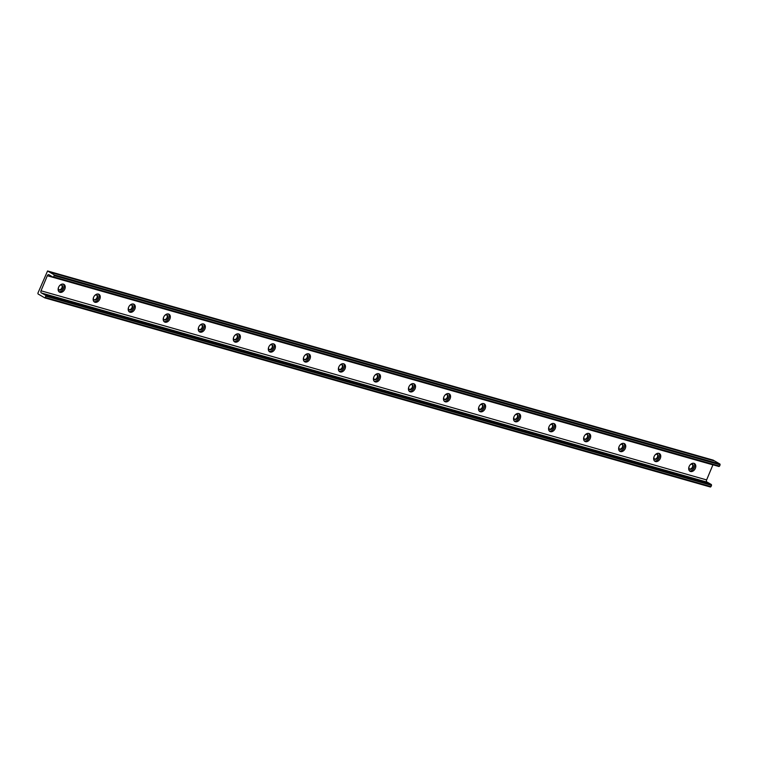 <?xml version="1.0" encoding="UTF-8"?>
<svg xmlns="http://www.w3.org/2000/svg" width="758" height="758" viewBox="0 0 758 758"><rect width="100%" height="100%" fill="white"/><g stroke="black" fill="none" stroke-linecap="round" stroke-linejoin="round"><path stroke-width="1.14" d="M59.693 285.576A2.757 1.98 -59.9 0 1 61.929 285.179A2.757 1.98 -59.9 0 1 62.478 288.116A2.757 1.98 -59.9 0 1 59.162 289.963A2.757 1.98 -59.9 0 1 58.385 287.822M61.625 285.055A2.757 1.98 -59.9 0 1 61.91 287.794A2.757 1.98 -59.9 0 1 58.897 289.764M690.263 464.758A2.757 1.98 -59.9 0 1 692.499 464.36A2.757 1.98 -59.9 0 1 693.049 467.298A2.757 1.98 -59.9 0 1 689.733 469.145A2.757 1.98 -59.9 0 1 688.956 467.004M692.196 464.237A2.757 1.98 -59.9 0 1 692.48 466.975A2.757 1.98 -59.9 0 1 689.467 468.946M655.225 454.8A2.757 1.98 -59.9 0 1 657.47 454.412A2.757 1.98 -59.9 0 1 658.01 457.349A2.757 1.98 -59.9 0 1 654.704 459.187A2.757 1.98 -59.9 0 1 653.927 457.046M657.167 454.279A2.757 1.98 -59.9 0 1 657.451 457.017A2.757 1.98 -59.9 0 1 654.438 458.988M620.196 444.842A2.757 1.98 -59.9 0 1 622.441 444.453A2.757 1.98 -59.9 0 1 622.981 447.391A2.757 1.98 -59.9 0 1 619.665 449.229A2.757 1.98 -59.9 0 1 618.898 447.097M622.138 444.321A2.757 1.98 -59.9 0 1 622.413 447.059A2.757 1.98 -59.9 0 1 619.4 449.039M585.167 434.893A2.757 1.98 -59.9 0 1 587.403 434.505A2.757 1.98 -59.9 0 1 587.952 437.442A2.757 1.98 -59.9 0 1 584.636 439.28A2.757 1.98 -59.9 0 1 583.859 437.139M587.099 434.372A2.757 1.98 -59.9 0 1 587.384 437.11A2.757 1.98 -59.9 0 1 584.371 439.081M550.137 424.935A2.757 1.98 -59.9 0 1 552.374 424.546A2.757 1.98 -59.9 0 1 552.923 427.484A2.757 1.98 -59.9 0 1 549.607 429.322A2.757 1.98 -59.9 0 1 548.83 427.18M552.07 424.414A2.757 1.98 -59.9 0 1 552.355 427.152A2.757 1.98 -59.9 0 1 549.342 429.123M515.099 414.986A2.757 1.98 -59.9 0 1 517.344 414.588A2.757 1.98 -59.9 0 1 517.885 417.525A2.757 1.98 -59.9 0 1 514.568 419.373A2.757 1.98 -59.9 0 1 513.801 417.232M517.041 414.465A2.757 1.98 -59.9 0 1 517.316 417.203A2.757 1.98 -59.9 0 1 514.312 419.174M480.07 405.028A2.757 1.98 -59.9 0 1 482.315 404.639A2.757 1.98 -59.9 0 1 482.855 407.577A2.757 1.98 -59.9 0 1 479.539 409.415A2.757 1.98 -59.9 0 1 478.762 407.273M482.012 404.507A2.757 1.98 -59.9 0 1 482.287 407.245A2.757 1.98 -59.9 0 1 479.274 409.216M445.041 395.07A2.757 1.98 -59.9 0 1 447.277 394.681A2.757 1.98 -59.9 0 1 447.826 397.618A2.757 1.98 -59.9 0 1 444.51 399.457A2.757 1.98 -59.9 0 1 443.733 397.325M446.974 394.548A2.757 1.98 -59.9 0 1 447.258 397.287A2.757 1.98 -59.9 0 1 444.245 399.267M410.002 385.121A2.757 1.98 -59.9 0 1 412.248 384.732A2.757 1.98 -59.9 0 1 412.797 387.67A2.757 1.98 -59.9 0 1 409.481 389.508A2.757 1.98 -59.9 0 1 408.704 387.366M411.945 384.6A2.757 1.98 -59.9 0 1 412.229 387.338A2.757 1.98 -59.9 0 1 409.216 389.309M374.973 375.163A2.757 1.98 -59.9 0 1 377.219 374.774A2.757 1.98 -59.9 0 1 377.759 377.711A2.757 1.98 -59.9 0 1 374.443 379.55A2.757 1.98 -59.9 0 1 373.675 377.408M376.916 374.642A2.757 1.98 -59.9 0 1 377.19 377.38A2.757 1.98 -59.9 0 1 374.177 379.351M339.944 365.214A2.757 1.98 -59.9 0 1 342.18 364.816A2.757 1.98 -59.9 0 1 342.73 367.753A2.757 1.98 -59.9 0 1 339.413 369.601A2.757 1.98 -59.9 0 1 338.636 367.459M341.886 364.683A2.757 1.98 -59.9 0 1 342.161 367.431A2.757 1.98 -59.9 0 1 339.148 369.402M304.915 355.256A2.757 1.98 -59.9 0 1 307.151 354.867A2.757 1.98 -59.9 0 1 307.701 357.804A2.757 1.98 -59.9 0 1 304.384 359.643A2.757 1.98 -59.9 0 1 303.607 357.501M306.848 354.735A2.757 1.98 -59.9 0 1 307.132 357.473A2.757 1.98 -59.9 0 1 304.119 359.444M269.876 345.297A2.757 1.98 -59.9 0 1 272.122 344.909A2.757 1.98 -59.9 0 1 272.662 347.846A2.757 1.98 -59.9 0 1 269.355 349.684A2.757 1.98 -59.9 0 1 268.578 347.543M271.819 344.776A2.757 1.98 -59.9 0 1 272.094 347.515A2.757 1.98 -59.9 0 1 269.09 349.485M234.847 335.349A2.757 1.98 -59.9 0 1 237.093 334.96A2.757 1.98 -59.9 0 1 237.633 337.888A2.757 1.98 -59.9 0 1 234.317 339.736A2.757 1.98 -59.9 0 1 233.54 337.594M236.79 334.828A2.757 1.98 -59.9 0 1 237.064 337.566A2.757 1.98 -59.9 0 1 234.051 339.537M199.818 325.39A2.757 1.98 -59.9 0 1 202.054 325.002A2.757 1.98 -59.9 0 1 202.604 327.939A2.757 1.98 -59.9 0 1 199.288 329.777A2.757 1.98 -59.9 0 1 198.511 327.636M201.751 324.869A2.757 1.98 -59.9 0 1 202.035 327.608A2.757 1.98 -59.9 0 1 199.022 329.578M164.78 315.432A2.757 1.98 -59.9 0 1 167.025 315.044A2.757 1.98 -59.9 0 1 167.575 317.981A2.757 1.98 -59.9 0 1 164.259 319.829A2.757 1.98 -59.9 0 1 163.482 317.687M166.722 314.911A2.757 1.98 -59.9 0 1 167.006 317.659A2.757 1.98 -59.9 0 1 163.993 319.63M129.751 305.483A2.757 1.98 -59.9 0 1 131.996 305.095A2.757 1.98 -59.9 0 1 132.536 308.032A2.757 1.98 -59.9 0 1 129.22 309.87A2.757 1.98 -59.9 0 1 128.453 307.729M131.693 304.962A2.757 1.98 -59.9 0 1 131.968 307.701A2.757 1.98 -59.9 0 1 128.955 309.671M94.722 295.525A2.757 1.98 -59.9 0 1 96.967 295.137A2.757 1.98 -59.9 0 1 97.507 298.074A2.757 1.98 -59.9 0 1 94.191 299.912A2.757 1.98 -59.9 0 1 93.414 297.771M96.664 295.004A2.757 1.98 -59.9 0 1 96.939 297.742A2.757 1.98 -59.9 0 1 93.926 299.713M58.565 287.348A4.463 3.193 120.1 0 0 59.446 292.095A4.463 3.193 120.1 0 0 64.8 289.12A4.463 3.193 120.1 0 0 63.918 284.364A4.463 3.193 120.1 0 0 58.565 287.348M58.925 291.678A4.463 3.193 120.1 0 0 63.663 288.457A4.463 3.193 120.1 0 0 63.302 284.117M689.136 466.521A4.463 3.193 120.1 0 0 690.017 471.277A4.463 3.193 120.1 0 0 695.37 468.302A4.463 3.193 120.1 0 0 694.489 463.545A4.463 3.193 120.1 0 0 689.136 466.521M689.496 470.86A4.463 3.193 120.1 0 0 694.233 467.639A4.463 3.193 120.1 0 0 693.873 463.299M654.097 456.572A4.463 3.193 120.1 0 0 654.978 461.319A4.463 3.193 120.1 0 0 660.341 458.344A4.463 3.193 120.1 0 0 659.46 453.597A4.463 3.193 120.1 0 0 654.097 456.572M654.457 460.911A4.463 3.193 120.1 0 0 659.204 457.69A4.463 3.193 120.1 0 0 658.844 453.35M619.068 446.614A4.463 3.193 120.1 0 0 619.949 451.361A4.463 3.193 120.1 0 0 625.312 448.385A4.463 3.193 120.1 0 0 624.431 443.638A4.463 3.193 120.1 0 0 619.068 446.614M619.428 450.953A4.463 3.193 120.1 0 0 624.175 447.732A4.463 3.193 120.1 0 0 623.815 443.392M584.039 436.665A4.463 3.193 120.1 0 0 584.92 441.412A4.463 3.193 120.1 0 0 590.274 438.437A4.463 3.193 120.1 0 0 589.402 433.69A4.463 3.193 120.1 0 0 584.039 436.665M584.399 440.995A4.463 3.193 120.1 0 0 589.146 437.773A4.463 3.193 120.1 0 0 588.786 433.443M549.01 426.707A4.463 3.193 120.1 0 0 549.882 431.454A4.463 3.193 120.1 0 0 555.244 428.478A4.463 3.193 120.1 0 0 554.363 423.731A4.463 3.193 120.1 0 0 549.01 426.707M549.37 431.046A4.463 3.193 120.1 0 0 554.107 427.825A4.463 3.193 120.1 0 0 553.747 423.485M513.971 416.748A4.463 3.193 120.1 0 0 514.853 421.505A4.463 3.193 120.1 0 0 520.215 418.53A4.463 3.193 120.1 0 0 519.334 413.773A4.463 3.193 120.1 0 0 513.971 416.748M514.331 421.088A4.463 3.193 120.1 0 0 519.078 417.866A4.463 3.193 120.1 0 0 518.718 413.527M478.942 406.8A4.463 3.193 120.1 0 0 479.823 411.547A4.463 3.193 120.1 0 0 485.186 408.571A4.463 3.193 120.1 0 0 484.305 403.825A4.463 3.193 120.1 0 0 478.942 406.8M479.302 411.139A4.463 3.193 120.1 0 0 484.049 407.908A4.463 3.193 120.1 0 0 483.689 403.578M443.913 396.841A4.463 3.193 120.1 0 0 444.794 401.588A4.463 3.193 120.1 0 0 450.148 398.613A4.463 3.193 120.1 0 0 449.267 393.866A4.463 3.193 120.1 0 0 443.913 396.841M444.273 401.181A4.463 3.193 120.1 0 0 449.011 397.959A4.463 3.193 120.1 0 0 448.651 393.62M408.875 386.893A4.463 3.193 120.1 0 0 409.756 391.64A4.463 3.193 120.1 0 0 415.119 388.664A4.463 3.193 120.1 0 0 414.238 383.918A4.463 3.193 120.1 0 0 408.875 386.893M409.235 391.223A4.463 3.193 120.1 0 0 413.982 388.001A4.463 3.193 120.1 0 0 413.622 383.671M373.846 376.934A4.463 3.193 120.1 0 0 374.727 381.681A4.463 3.193 120.1 0 0 380.09 378.706A4.463 3.193 120.1 0 0 379.208 373.959A4.463 3.193 120.1 0 0 373.846 376.934M374.206 381.274A4.463 3.193 120.1 0 0 378.953 378.053A4.463 3.193 120.1 0 0 378.593 373.713M338.817 366.976A4.463 3.193 120.1 0 0 339.698 371.733A4.463 3.193 120.1 0 0 345.051 368.758A4.463 3.193 120.1 0 0 344.179 364.001A4.463 3.193 120.1 0 0 338.817 366.976M339.177 371.316A4.463 3.193 120.1 0 0 343.924 368.094A4.463 3.193 120.1 0 0 343.564 363.755M303.787 357.027A4.463 3.193 120.1 0 0 304.669 361.774A4.463 3.193 120.1 0 0 310.022 358.799A4.463 3.193 120.1 0 0 309.141 354.052A4.463 3.193 120.1 0 0 303.787 357.027M304.147 361.358A4.463 3.193 120.1 0 0 308.885 358.136A4.463 3.193 120.1 0 0 308.525 353.806M268.749 347.069A4.463 3.193 120.1 0 0 269.63 351.816A4.463 3.193 120.1 0 0 274.993 348.841A4.463 3.193 120.1 0 0 274.112 344.094A4.463 3.193 120.1 0 0 268.749 347.069M269.109 351.409A4.463 3.193 120.1 0 0 273.856 348.187A4.463 3.193 120.1 0 0 273.496 343.848M233.72 337.12A4.463 3.193 120.1 0 0 234.601 341.867A4.463 3.193 120.1 0 0 239.964 338.892A4.463 3.193 120.1 0 0 239.083 334.145A4.463 3.193 120.1 0 0 233.72 337.12M234.08 341.451A4.463 3.193 120.1 0 0 238.827 338.229A4.463 3.193 120.1 0 0 238.467 333.89M198.691 327.162A4.463 3.193 120.1 0 0 199.572 331.909A4.463 3.193 120.1 0 0 204.925 328.934A4.463 3.193 120.1 0 0 204.044 324.187A4.463 3.193 120.1 0 0 198.691 327.162M199.051 331.502A4.463 3.193 120.1 0 0 203.788 328.28A4.463 3.193 120.1 0 0 203.428 323.941M163.652 317.204A4.463 3.193 120.1 0 0 164.533 321.961A4.463 3.193 120.1 0 0 169.896 318.976A4.463 3.193 120.1 0 0 169.015 314.229A4.463 3.193 120.1 0 0 163.652 317.204M164.012 321.544A4.463 3.193 120.1 0 0 168.759 318.322A4.463 3.193 120.1 0 0 168.399 313.983M128.623 307.255A4.463 3.193 120.1 0 0 129.504 312.002A4.463 3.193 120.1 0 0 134.867 309.027A4.463 3.193 120.1 0 0 133.986 304.28A4.463 3.193 120.1 0 0 128.623 307.255M128.983 311.585A4.463 3.193 120.1 0 0 133.73 308.364A4.463 3.193 120.1 0 0 133.37 304.034M93.594 297.297A4.463 3.193 120.1 0 0 94.475 302.044A4.463 3.193 120.1 0 0 99.829 299.069A4.463 3.193 120.1 0 0 98.957 294.322A4.463 3.193 120.1 0 0 93.594 297.297M93.954 301.637A4.463 3.193 120.1 0 0 98.701 298.415A4.463 3.193 120.1 0 0 98.341 294.076M47.565 270.976L713.24 460.144L47.565 270.976L37.9 293.166L38.033 293.952L44.826 297.885L45.916 296.198L711.525 485.338L711.383 484.551L45.783 295.412L45.916 296.198M47.64 271.013L54.358 274.908L53.411 277.381L49.298 274.974A1.734 1.194 -74.1 0 0 48.834 274.661A1.734 1.194 -74.1 0 0 47.318 275.723L41.017 290.788A1.734 1.194 -74.1 0 0 41.586 293.062A1.734 1.194 -74.1 0 0 41.718 293.09L45.783 295.412M707.432 482.259L41.813 293.109L707.432 482.259L711.383 484.551M711.525 485.338L710.976 486.636L45.376 297.506M44.902 297.894L710.435 487.024L710.976 486.636M713.24 460.144L714.614 461.025M49.279 271.961L714.879 461.101L719.967 464.048L54.358 274.908M54.5 275.694L720.1 464.834L719.967 464.048M720.1 464.834L719.55 466.132L53.951 277.002M53.477 277.39L719.01 466.511L719.55 466.132M712.946 464.787A1.734 1.194 -74.1 0 0 712.918 464.862L706.617 479.918A1.734 1.194 -74.1 0 0 707.053 482.145M714.633 460.949L49.033 271.819M41.017 290.788L706.617 479.918M47.318 275.723L712.918 464.862M710.435 487.024L44.826 297.885M707.366 482.23L41.766 293.1M719.01 466.511L53.411 277.381"/></g></svg>
